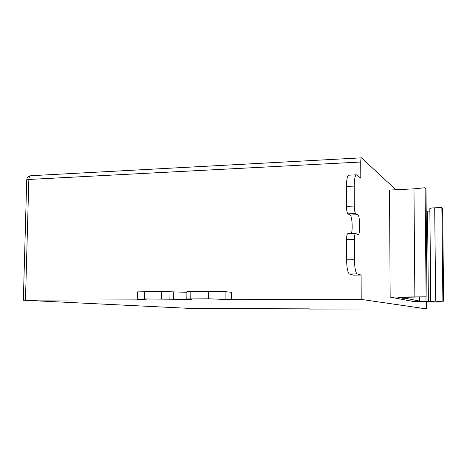 <?xml version="1.0" encoding="UTF-8"?>
<svg xmlns="http://www.w3.org/2000/svg" width="467" height="467" viewBox="0 0 467 467"><rect width="100%" height="100%" fill="white"/><g stroke="black" fill="none" stroke-linecap="round" stroke-linejoin="round"><path stroke-width="0.7" d="M412.916 301.402L390.161 297.111L426.108 296.831L398.59 297.444L401.889 297.526L404.912 298.133L402.128 298.232L405.805 298.314L419.599 301.087L417.778 301.092L419.051 301.343L433.726 301.828L430.749 301.162L443.65 301.203L436.546 301.25L441.438 301.898L436.651 302.021L419.057 301.91L416.412 301.396L412.916 301.402M414.871 297L413.972 188.843L389.513 190.063L390.161 297.111M413.972 188.843L425.087 187.728L426.108 296.831M425.087 187.728L425.98 188.779L427.001 297.053M404.907 297.444L404.912 298.133M405.8 297.467L405.805 298.314M419.564 297.21L419.599 301.087M425.968 297.076L426.009 301.332M426.184 210.594L427.527 211.93L428.391 301.834M427.527 211.93L429.873 211.849M429.879 208.679L429.838 208.591C430.101 208.2 431.724 207.938 434.701 207.803L441.864 207.552L442.885 301.017M441.864 207.552L442.628 208.463L443.65 301.203M438.49 301.238L438.495 301.705M440.65 301.227L440.655 301.7M309.335 308.85L193.175 308.564L23.35 300.193L26.724 179.953L28.837 179.462L360.734 162.02C360.763 159.445 361.032 158.05 361.528 157.84L395.87 189.742M361.528 157.84L30.962 175.715C29.701 175.942 28.995 177.191 28.837 179.462L25.475 300.135L146.393 299.867L137.245 299.189L144.361 298.968L191.616 299.423L186.823 298.973L208.597 298.804L231.492 299.68L361.195 299.4L361.114 275.04L353.513 275.121L349.439 274.03L357.191 273.936L361.114 275.04M25.475 300.135L23.35 300.193M309.335 309.066L426.604 308.915L361.195 299.4M186.823 298.973L186.923 291.496L208.679 291.221L225.135 291.636L231.556 292.324L231.492 299.68M351.353 233.553C353.005 229.285 351.978 215.1 349.993 215.018L347.915 213.816C347.063 212.929 346.59 210.436 346.491 206.35L346.45 186.432C346.555 179.515 347.32 175.773 348.75 175.201L356.444 174.833L360.793 178.184L360.734 162.02M426.54 302.032L426.604 308.915M356.444 174.833C355.072 175.399 354.336 179.153 354.243 186.094L354.295 206.064C354.395 210.162 354.856 212.66 355.673 213.559L357.675 214.762C360.145 214.972 360.547 235.012 358.072 234.615L355.591 233.436C354.844 233.763 354.447 235.788 354.389 239.507L354.441 259.687C354.64 267.93 355.556 272.681 357.191 273.936M186.911 292.313L161.675 291.484L137.374 291.887L137.245 299.189M355.591 233.436L347.81 233.646C347.039 233.973 346.619 235.987 346.555 239.694L346.596 259.821C346.794 268.04 347.74 272.775 349.439 274.03M349.993 215.018L357.675 214.762M434.701 207.803L435.658 301.022M441.397 301.221L441.408 301.88M144.49 291.577L144.361 298.968M161.675 291.484L161.564 298.921M170.006 291.682L169.895 299.09M173.759 292.027L173.654 299.359M190.851 291.32L190.758 298.851M208.679 291.221L208.597 298.804M225.135 291.636L225.065 299.143M346.596 259.821L354.441 259.687M346.555 239.694L354.389 239.507M347.915 213.816L355.673 213.559M346.491 206.35L354.295 206.064M346.45 186.432L354.243 186.094M429.838 208.591L430.749 301.162M441.426 301.221L441.438 301.898M30.962 175.715C28.423 176.059 27.01 177.472 26.724 179.953"/></g></svg>
